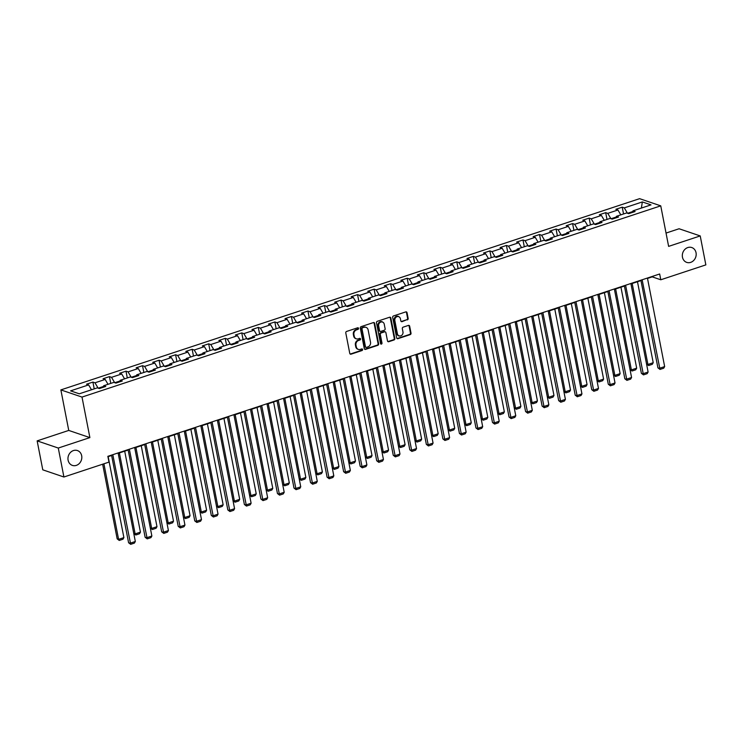 <?xml version="1.0" encoding="UTF-8"?>
<svg xmlns="http://www.w3.org/2000/svg" width="743" height="743" viewBox="0 0 743 743"><rect width="100%" height="100%" fill="white"/><g stroke="black" fill="none" stroke-linecap="round" stroke-linejoin="round"><path stroke-width="1.11" d="M358.544 328.341A0.845 0.734 108.8 0 0 357.662 327.784L346.609 331.443A1.207 1.049 108.8 0 0 345.783 332.92L349.767 353.38A1.207 1.049 108.8 0 0 351.021 354.179L362.082 350.52A0.845 0.734 108.8 0 0 361.776 348.931L360.346 349.405A3.845 3.353 108.8 0 1 358.395 349.414A3.845 3.353 108.8 0 1 356.306 346.87L355.971 345.161A3.845 3.353 108.8 0 1 358.6 340.424L360.03 339.95A0.845 0.734 108.8 0 0 359.723 338.362L358.284 338.836A3.845 3.353 108.8 0 1 356.343 338.836A3.845 3.353 108.8 0 1 354.253 336.291L353.919 334.591A3.845 3.353 108.8 0 1 356.547 329.855L357.977 329.381A0.845 0.734 108.8 0 0 358.544 328.341M356.343 338.836L355.776 338.641A3.845 3.353 108.8 0 1 353.677 336.105L353.352 334.396A3.845 3.353 108.8 0 1 355.971 329.66L357.402 329.186A0.845 0.734 108.8 0 0 357.782 327.756M350.148 354.03A1.207 1.049 108.8 0 0 350.455 353.984L361.516 350.325A0.845 0.734 108.8 0 0 361.887 348.904M358.395 349.414L357.829 349.219A3.845 3.353 108.8 0 1 355.73 346.675L355.405 344.966A3.845 3.353 108.8 0 1 358.024 340.229L359.454 339.755A0.845 0.734 108.8 0 0 359.835 338.334M682.464 257.208A7.839 6.826 108.8 0 0 686.727 262.39A7.839 6.826 108.8 0 0 693.739 260.421A7.839 6.826 108.8 0 0 696.042 252.722A7.839 6.826 108.8 0 0 691.77 247.54A7.839 6.826 108.8 0 0 684.758 249.509A7.839 6.826 108.8 0 0 682.464 257.208M68.105 460.214A7.839 6.826 108.8 0 0 72.368 465.397A7.839 6.826 108.8 0 0 79.38 463.428A7.839 6.826 108.8 0 0 81.674 455.728A7.839 6.826 108.8 0 0 77.411 450.546A7.839 6.826 108.8 0 0 70.399 452.515A7.839 6.826 108.8 0 0 68.105 460.214M407.331 319.908A1.207 1.049 108.8 0 0 408.158 318.422L407.034 312.682A1.207 1.049 108.8 0 0 405.78 311.893L393.493 315.951A1.207 1.049 108.8 0 0 392.675 317.428L396.651 337.889A1.207 1.049 108.8 0 0 397.914 338.678L410.192 334.629A1.207 1.049 108.8 0 0 411.018 333.143L409.662 326.214A1.207 1.049 108.8 0 0 408.409 325.415L403.152 327.152A1.207 1.049 108.8 0 0 402.325 328.638L402.994 332.075A3.213 2.805 108.8 0 1 397.431 333.913L394.812 320.447A3.213 2.805 108.8 0 1 400.375 318.608L400.811 320.846A1.207 1.049 108.8 0 0 402.074 321.645L406.765 319.713A1.207 1.049 108.8 0 0 407.582 318.227L406.467 312.487A1.207 1.049 108.8 0 0 406.077 311.837M668.626 246.379L700.222 235.93L705.85 264.889L660.787 279.777L659.663 273.991L107.856 456.323L108.98 462.109L63.917 477.006L58.288 448.048L89.884 437.608L82.009 397.078L660.75 205.848L668.626 246.379M374.667 323.381A1.207 1.049 108.8 0 0 373.404 322.583L361.126 326.641A1.207 1.049 108.8 0 0 360.309 328.127L364.284 348.588A1.207 1.049 108.8 0 0 365.547 349.377L377.825 345.319A1.207 1.049 108.8 0 0 378.642 343.842L374.667 323.381L374.101 323.186A1.207 1.049 108.8 0 0 373.71 322.536M377.314 321.301L389.592 317.242A1.207 1.049 108.8 0 1 390.855 318.032L394.83 338.492A1.207 1.049 108.8 0 1 394.013 339.969L388.756 341.706A1.207 1.049 108.8 0 1 387.493 340.916L385.877 332.623A1.207 1.049 108.8 0 0 384.614 331.824L381.131 332.975A1.207 1.049 108.8 0 0 380.314 334.461L381.995 343.099A0.845 0.734 108.8 0 1 380.537 343.582L376.487 322.778A1.207 1.049 108.8 0 1 377.314 321.301M82.009 397.078L60.87 389.899L639.602 198.669L660.75 205.848M623.544 213.965L622.225 207.186L615.863 209.285L617.944 210L607.765 213.362L605.684 212.656L599.322 214.755L601.403 215.461L591.224 218.823L589.143 218.117L582.781 220.216L584.862 220.931L574.683 224.293L572.602 223.587L566.24 225.686L568.321 226.392L558.142 229.754L556.061 229.048L549.699 231.147L551.78 231.862L541.601 235.225L539.52 234.519L533.158 236.618L535.239 237.323L525.06 240.686L522.979 239.98L516.617 242.079L518.698 242.794L508.518 246.156L506.438 245.45L500.076 247.549L502.157 248.255L491.977 251.617L489.897 250.911L483.535 253.019L485.616 253.725L475.436 257.087L473.347 256.381L466.985 258.48L469.074 259.186L458.895 262.548L456.806 261.842L450.444 263.951L452.533 264.657L442.354 268.019L440.265 267.313L433.903 269.412L435.992 270.118L425.813 273.48L423.724 272.774L417.362 274.882L419.451 275.588L409.272 278.95L407.183 278.244L400.821 280.343L402.91 281.049L392.731 284.42L390.642 283.705L384.28 285.814L386.369 286.519L376.19 289.881L374.101 289.176L367.739 291.275L369.828 291.98L359.649 295.352L357.559 294.637L351.198 296.745L353.287 297.451L343.108 300.813L341.018 300.107L334.656 302.206L336.746 302.912L326.567 306.283L324.477 305.568L318.115 307.676L320.205 308.382L310.026 311.744L307.936 311.038L301.574 313.137L303.664 313.843L293.485 317.215L291.395 316.499L285.033 318.608L287.123 319.314L276.944 322.676L274.854 321.97L268.492 324.069L270.582 324.775L260.403 328.146L258.313 327.431L251.951 329.539L254.041 330.245L243.853 333.607L241.772 332.901L235.41 335L237.491 335.715L227.312 339.077L225.231 338.362L218.869 340.47L220.95 341.176L210.771 344.538L208.69 343.833L202.328 345.932L204.409 346.647L194.229 350.009L192.149 349.294L185.787 351.402L187.868 352.108L177.688 355.47L175.608 354.764L169.246 356.863L171.327 357.578L161.147 360.94L159.067 360.234L152.705 362.333L154.785 363.039L144.606 366.401L142.526 365.695L136.164 367.794L138.244 368.509L128.065 371.871L125.985 371.166L119.623 373.265L121.703 373.97L111.524 377.333L109.444 376.627L103.082 378.726L105.162 379.441L94.983 382.803L92.903 382.097L86.541 384.196L88.621 384.902L70.594 390.864L79.278 393.809L97.305 387.855L99.395 388.561L105.757 386.462L103.667 385.747L103.101 387.335M622.225 207.186L624.306 207.891L642.333 201.938L651.017 204.882L632.99 210.845L635.079 211.551L628.717 213.65L626.628 212.944L616.449 216.306L618.538 217.021L612.176 219.12L610.087 218.414L599.907 221.776L601.997 222.482L595.635 224.581L593.546 223.875L583.366 227.237L585.456 227.952L579.094 230.051L577.005 229.346L566.825 232.708L568.915 233.413L562.553 235.512L560.463 234.807L550.284 238.169L552.374 238.884L546.012 240.983L543.922 240.277L533.743 243.639L535.833 244.345L529.471 246.453L527.381 245.738L517.202 249.1L519.292 249.815L512.93 251.914L510.84 251.208L500.661 254.57L502.751 255.276L496.389 257.384L494.299 256.669L484.12 260.031L486.21 260.747L479.848 262.846L477.758 262.14L467.579 265.502L469.669 266.208L463.307 268.316L461.217 267.601L451.038 270.972L453.128 271.678L446.766 273.777L444.676 273.071L434.497 276.433L436.578 277.139L430.216 279.247L428.135 278.532L417.956 281.903L420.036 282.609L413.675 284.708L411.594 284.002L401.415 287.365L403.495 288.07L397.134 290.179L395.053 289.464L384.874 292.835L386.954 293.541L380.592 295.64L378.512 294.934L368.333 298.296L370.413 299.002L364.051 301.11L361.971 300.395L351.792 303.766L353.872 304.472L347.51 306.571L345.43 305.865L335.251 309.227L337.331 309.933L330.969 312.041L328.889 311.326L318.71 314.698L320.79 315.404L314.428 317.502L312.348 316.797L302.169 320.159L304.249 320.865L297.887 322.973L295.807 322.267L285.628 325.629L287.708 326.335L281.346 328.434L279.266 327.728L269.087 331.09L271.167 331.796L264.805 333.904L262.725 333.198L252.546 336.56L254.626 337.266L248.264 339.365L246.184 338.659L235.995 342.021L238.085 342.727L231.723 344.836L229.633 344.13L219.454 347.492L221.544 348.198L215.182 350.297L213.092 349.591L202.913 352.953L205.003 353.668L198.641 355.767L196.551 355.061L186.372 358.423L188.462 359.129L182.1 361.228L180.01 360.522L169.831 363.884L171.921 364.599L165.559 366.698L163.469 365.993L153.29 369.355L155.38 370.06L149.018 372.159L146.928 371.454L136.749 374.816L138.839 375.531L132.477 377.63L130.387 376.924L120.208 380.286L122.298 380.992L115.936 383.091L113.846 382.385L103.667 385.747M616.188 217.04L611.052 218.739M620.814 214.866L617.944 210M610.904 218.693L607.765 213.362M616.449 216.306L615.882 217.894M599.647 222.501L594.511 224.2M604.273 220.337L601.403 215.461M594.363 224.154L591.224 218.823M599.907 221.776L599.341 223.364M583.106 227.971L577.961 229.671M587.732 225.798L584.862 220.931M577.822 229.624L574.683 224.293M583.366 227.237L582.8 228.825M566.565 233.432L561.42 235.132M571.191 231.268L568.321 226.392M561.281 235.085L558.142 229.754M566.825 232.708L566.259 234.296M550.024 238.902L544.879 240.602M554.649 236.729L551.78 231.862M544.74 240.556L541.601 235.225M550.284 238.169L549.718 239.757M533.483 244.363L528.338 246.063M538.108 242.199L535.239 237.323M528.199 246.017L525.06 240.686M533.743 243.639L533.177 245.227M516.942 249.834L511.797 251.533M521.567 247.66L518.698 242.794M511.658 251.487L508.518 246.156M517.202 249.1L516.636 250.688M500.401 255.295L495.256 256.994M505.026 253.131L502.157 248.255M495.117 256.948L491.977 251.617M500.661 254.57L500.095 256.159M483.86 260.765L478.715 262.465M488.485 258.592L485.616 253.725M478.576 262.418L475.436 257.087M484.12 260.031L483.554 261.62M467.319 266.226L462.174 267.926M471.944 264.062L469.074 259.186M462.035 267.879L458.895 262.548M467.579 265.502L467.013 267.09M450.778 271.697L445.633 273.396M455.403 269.523L452.533 264.657M445.494 273.35L442.354 268.019M451.038 270.972L450.472 272.551M434.237 277.158L429.092 278.857M438.862 274.994L435.992 270.118M428.952 278.811L425.813 273.48M434.497 276.433L433.931 278.021M417.696 282.628L412.551 284.328M422.321 280.455L419.451 275.588M412.411 284.281L409.272 278.95M417.956 281.903L417.39 283.482M401.155 288.098L396.01 289.789M405.78 285.925L402.91 281.049M395.87 289.742L392.731 284.42M401.415 287.365L400.849 288.953M384.614 293.559L379.469 295.259M389.239 291.386L386.369 286.519M379.329 295.212L376.19 289.881M384.874 292.835L384.307 294.414M368.073 299.03L362.928 300.72M372.698 296.856L369.828 291.98M362.788 300.674L359.649 295.352M368.333 298.296L367.757 299.884M351.532 304.491L346.387 306.19M356.157 302.317L353.287 297.451M346.247 306.144L343.108 300.813M351.792 303.766L351.216 305.345M334.991 309.961L329.846 311.661M339.616 307.788L336.746 302.912M329.706 311.605L326.567 306.283M335.251 309.227L334.675 310.815M318.45 315.422L313.305 317.122M323.075 313.249L320.205 308.382M313.165 317.075L310.026 311.744M318.71 314.698L318.134 316.277M301.899 320.892L296.763 322.592M306.534 318.719L303.664 313.843M296.624 322.536L293.485 317.215M302.169 320.159L301.593 321.747M285.358 326.353L280.222 328.053M289.993 324.18L287.123 319.314M280.083 328.007L276.944 322.676M285.628 325.629L285.052 327.208M268.817 331.824L263.681 333.523M273.443 329.651L270.582 324.775M263.533 333.468L260.403 328.146M269.087 331.09L268.511 332.678M252.276 337.285L247.14 338.984M256.902 335.112L254.041 330.245M246.992 338.938L243.853 333.607M252.546 336.56L251.97 338.139M235.735 342.755L230.599 344.455M240.361 340.582L237.491 335.715M230.451 344.399L227.312 339.077M235.995 342.021L235.429 343.61M219.194 348.216L214.058 349.916M223.819 346.043L220.95 341.176M213.91 349.869L210.771 344.538M219.454 347.492L218.888 349.071M202.653 353.687L197.517 355.386M207.278 351.513L204.409 346.647M197.369 355.33L194.229 350.009M202.913 352.953L202.347 354.541M186.112 359.148L180.976 360.847M190.737 356.984L187.868 352.108M180.828 360.801L177.688 355.47M186.372 358.423L185.806 360.002M169.571 364.618L164.435 366.318M174.196 362.445L171.327 357.578M164.287 366.271L161.147 360.94M169.831 363.884L169.265 365.472M153.03 370.079L147.885 371.779M157.655 367.915L154.785 363.039M147.746 371.732L144.606 366.401M153.29 369.355L152.724 370.943M136.489 375.549L131.344 377.249M141.114 373.376L138.244 368.509M131.205 377.203L128.065 371.871M136.749 374.816L136.183 376.404M119.948 381.01L114.803 382.71M124.573 378.846L121.703 373.97M114.663 382.664L111.524 377.333M120.208 380.286L119.642 381.874M103.407 386.481L98.262 388.18M108.032 384.307L105.162 379.441M98.122 388.134L94.983 382.803M91.491 389.778L88.621 384.902M89.884 437.608L68.746 430.429L37.15 440.878L58.288 448.048M37.15 440.878L42.778 469.827L63.917 477.006M700.222 235.93L679.083 228.76L666.034 233.07M68.746 430.429L60.87 389.899M647.515 278.421L652.215 276.87L660.787 279.777M107.93 456.713L111.636 455.496M118.183 453.323L128.177 450.026M134.734 447.862L144.718 444.565M151.275 442.391L161.259 439.094M167.816 436.93L177.8 433.633M184.357 431.46L194.341 428.163M200.898 425.999L210.882 422.702M217.439 420.529L227.423 417.232M233.98 415.068L243.964 411.771M250.521 409.597L260.505 406.3M267.062 404.136L277.046 400.839M283.603 398.666L293.587 395.369M300.144 393.205L310.128 389.908M316.685 387.735L326.669 384.437M333.226 382.274L343.21 378.967M349.767 376.803L359.751 373.506M366.308 371.342L376.292 368.036M382.849 365.872L392.833 362.575M399.39 360.411L409.374 357.104M415.931 354.94L425.915 351.643M432.472 349.479L442.456 346.173M449.013 344.009L458.998 340.712M465.555 338.548L475.548 335.242M482.096 333.078L492.089 329.781M498.637 327.617L508.63 324.31M515.178 322.146L525.171 318.849M531.719 316.685L541.712 313.379M548.26 311.215L558.253 307.918M564.81 305.754L574.794 302.447M581.351 300.283L591.335 296.986M597.892 294.813L607.876 291.516M614.433 289.352L624.417 286.055M630.974 283.882L640.958 280.585M632.73 211.569L627.594 213.269M641.385 208.068L642.333 201.938M627.445 213.222L624.306 207.891M632.99 210.845L632.423 212.433M94.222 388.877L92.903 382.097M110.763 383.407L109.444 376.627M127.304 377.946L125.985 371.166M143.845 372.475L142.526 365.695M160.386 367.014L159.067 360.234M176.927 361.544L175.608 354.764M193.468 356.083L192.149 349.294M210.009 350.612L208.69 343.833M226.55 345.151L225.231 338.362M243.091 339.681L241.772 332.901M259.632 334.211L258.313 327.431M276.173 328.75L274.854 321.97M292.714 323.279L291.395 316.499M309.255 317.818L307.936 311.038M325.796 312.348L324.477 305.568M342.337 306.887L341.018 300.107M358.878 301.417L357.559 294.637M375.419 295.955L374.101 289.176M391.96 290.485L390.642 283.705M408.501 285.024L407.183 278.244M425.042 279.554L423.724 272.774M441.583 274.093L440.265 267.313M458.125 268.622L456.806 261.842M474.666 263.161L473.347 256.381M491.207 257.691L489.897 250.911M507.748 252.23L506.438 245.45M524.298 246.76L522.979 239.98M540.839 241.299L539.52 234.519M557.38 235.828L556.061 229.048M573.921 230.367L572.602 223.587M590.462 224.897L589.143 218.117M607.003 219.436L605.684 212.656M364.664 349.238A1.207 1.049 108.8 0 0 364.971 349.182L377.258 345.124A1.207 1.049 108.8 0 0 378.076 343.647L374.101 323.186M362.584 327.858A0.845 0.734 108.8 0 0 362.008 328.898L365.5 346.851A0.845 0.734 108.8 0 0 366.383 347.408L367.887 346.907A3.845 3.353 108.8 0 0 370.516 342.17L368.129 329.892A3.845 3.353 108.8 0 0 366.03 327.357A3.845 3.353 108.8 0 0 364.089 327.357L362.008 327.663A0.845 0.734 108.8 0 0 361.432 328.703L362.008 328.898M365.955 347.408L365.38 347.213A0.845 0.734 108.8 0 1 364.924 346.656L361.432 328.703M366.03 327.357L365.463 327.161A3.845 3.353 108.8 0 0 363.513 327.161L364.089 327.357M362.008 327.663L363.513 327.161M387.874 341.566A1.207 1.049 108.8 0 0 388.18 341.511L393.437 339.774A1.207 1.049 108.8 0 0 394.254 338.297L390.279 317.837A1.207 1.049 108.8 0 0 389.899 317.187M385.227 331.824L384.651 331.629A1.207 1.049 108.8 0 0 384.047 331.629L380.555 332.78A1.207 1.049 108.8 0 0 379.738 334.266L381.419 342.904L381.995 343.099M380.732 343.972A0.845 0.734 108.8 0 0 381.419 342.904M384.205 324.004A3.213 2.805 108.8 0 0 378.642 325.852L379.562 330.598A1.207 1.049 108.8 0 0 380.825 331.387L384.307 330.236A1.207 1.049 108.8 0 0 385.125 328.75L384.205 324.004M382.459 321.877L381.883 321.691A3.213 2.805 108.8 0 0 378.066 325.657L378.642 325.852M380.212 331.387L379.645 331.192A1.207 1.049 108.8 0 1 378.986 330.403L378.066 325.657M401.201 321.496A1.207 1.049 108.8 0 0 401.508 321.45L406.765 319.713M398.629 316.481L398.062 316.286A3.213 2.805 108.8 0 0 394.236 320.252L394.812 320.447M399.177 336.04L398.61 335.845A3.213 2.805 108.8 0 1 396.855 333.718L394.236 320.252M397.041 338.539A1.207 1.049 108.8 0 0 397.338 338.492L409.625 334.434A1.207 1.049 108.8 0 0 410.442 332.948L409.096 326.019A1.207 1.049 108.8 0 0 408.715 325.369M102.655 464.199L117.171 538.87L118.592 539.353L103.909 463.79M108.162 456.639L123.895 537.607L122.966 539.223L119.252 540.449L117.171 538.87M119.252 540.449L118.592 539.353L123.895 537.607M118.109 452.933L135.328 541.489L130.025 543.235L128.595 542.752L130.684 544.331L112.806 454.688M111.552 455.097L128.595 542.752M135.328 541.489L134.39 543.105L130.684 544.331M133.759 533.418L135.133 533.892L119.4 452.924M124.703 451.177L140.436 532.137L139.508 533.762L135.793 534.988L133.759 533.455M135.793 534.988L135.133 533.892L140.436 532.137M150.3 527.957L151.674 528.422L135.941 447.462M141.244 445.707L156.977 526.676L156.049 528.292L152.334 529.518L150.309 527.985M152.334 529.518L151.674 528.422L156.977 526.676M134.65 447.462L151.869 536.019L146.566 537.774L145.136 537.282L147.225 538.87L129.347 449.218M128.093 449.636L145.136 537.282M151.869 536.019L150.931 537.644L147.225 538.87M151.191 442.001L168.41 530.548L163.107 532.304L161.677 531.821L163.766 533.4L145.888 443.757M144.634 444.165L161.677 531.821M168.41 530.548L167.472 532.174L163.766 533.4M166.841 522.487L168.215 522.961L152.482 441.992M157.785 440.246L173.518 521.205L172.59 522.831L168.875 524.056L166.85 522.524M168.875 524.056L168.215 522.961L173.518 521.205M174.326 434.776L190.059 515.744L189.131 517.36L185.425 518.586L183.391 517.054L184.766 517.49L169.023 436.531M185.425 518.586L184.766 517.49L190.059 515.744M199.923 511.555L201.307 512.029L185.564 431.061M190.867 429.315L206.6 510.274L205.672 511.899L201.966 513.125L199.932 511.593M201.966 513.125L201.307 512.029L206.6 510.274M167.732 436.531L184.951 525.087L179.648 526.843L178.218 526.35L180.308 527.939L162.429 438.286M161.185 438.704L178.218 526.35M184.951 525.087L184.013 526.713L180.308 527.939M184.273 431.07L201.492 519.617L196.189 521.372L194.759 520.889L196.849 522.468L178.979 432.825M177.726 433.234L194.759 520.889M201.492 519.617L200.554 521.242L196.849 522.468M200.814 425.6L218.033 514.156L212.73 515.911L211.3 515.419L213.39 517.007L195.52 427.355M194.267 427.773L211.3 515.419M218.033 514.156L217.095 515.781L213.39 517.007M216.464 506.094L217.848 506.559L202.105 425.6M207.408 423.844L223.141 504.813L222.213 506.429L218.507 507.655L216.473 506.122M218.507 507.655L217.848 506.559L223.141 504.813M217.355 420.139L234.574 508.686L229.271 510.441L227.841 509.958L229.931 511.537L212.061 421.894M210.808 422.303L227.841 509.958M234.574 508.686L233.646 510.311L229.931 511.537M223.949 418.383L239.683 499.342L238.754 500.968L235.048 502.194L233.014 500.661L234.389 501.098L218.646 420.129M235.048 502.194L234.389 501.098L239.683 499.342M233.896 414.668L251.115 503.225L245.812 504.98L244.382 504.488L246.472 506.076L228.603 416.424M227.349 416.842L244.382 504.488M251.115 503.225L250.187 504.85L246.472 506.076M249.546 495.163L250.93 495.627L235.187 414.668M240.491 412.913L256.233 493.881L255.295 495.497L251.589 496.723L249.555 495.191M251.589 496.723L250.93 495.627L256.233 493.881M250.447 409.207L267.656 497.754L262.353 499.51L260.923 499.027L263.013 500.606L245.144 410.953M243.89 411.371L260.923 499.027M267.656 497.754L266.728 499.38L263.013 500.606M266.087 489.693L267.471 490.166L251.728 409.198M257.032 407.452L272.774 488.411L271.836 490.036L268.13 491.262L266.096 489.73M268.13 491.262L267.471 490.166L272.774 488.411M266.988 403.737L284.197 492.293L278.894 494.039L277.464 493.556L279.554 495.144L261.685 405.492M260.431 405.91L277.464 493.556M284.197 492.293L283.269 493.919L279.554 495.144M273.573 401.982L289.315 482.95L288.377 484.566L284.671 485.792L282.637 484.26L284.012 484.696L268.269 403.737M284.671 485.792L284.012 484.696L289.315 482.95M283.529 398.276L300.739 486.823L295.435 488.578L294.005 488.095L296.095 489.674L278.226 400.022M276.972 400.44L294.005 488.095M300.739 486.823L299.81 488.448L296.095 489.674M299.169 478.761L300.553 479.235L284.81 398.267M290.114 396.521L305.856 477.48L304.918 479.105L301.212 480.331L299.178 478.798M301.212 480.331L300.553 479.235L305.856 477.48M300.07 392.806L317.28 481.362L311.976 483.108L310.546 482.625L312.636 484.213L294.767 394.561M293.513 394.979L310.546 482.625M317.28 481.362L316.351 482.987L312.636 484.213M315.71 473.3L317.094 473.765L301.352 392.806M306.655 391.05L322.397 472.009L321.459 473.635L317.753 474.861L315.719 473.328M317.753 474.861L317.094 473.765L322.397 472.009M316.611 387.344L333.821 475.891L328.517 477.647L327.087 477.164L329.177 478.743L311.308 389.091M310.054 389.508L327.087 477.164M333.821 475.891L332.892 477.517L329.177 478.743M332.251 467.83L333.635 468.304L317.893 387.335M323.196 385.589L338.938 466.548L338 468.174L334.294 469.4L332.26 467.867M334.294 469.4L333.635 468.304L338.938 466.548M333.152 381.874L350.362 470.43L345.058 472.176L343.628 471.694L345.718 473.282L327.849 383.629M326.595 384.047L343.628 471.694M350.362 470.43L349.433 472.046L345.718 473.282M339.737 380.119L355.479 461.078L354.541 462.703L350.835 463.929L348.801 462.397L350.176 462.833L334.434 381.874M350.835 463.929L350.176 462.833L355.479 461.078M349.693 376.413L366.903 464.96L361.6 466.715L360.169 466.232L362.259 467.811L344.39 378.159M343.136 378.577L360.169 466.232M366.903 464.96L365.974 466.585L362.259 467.811M365.333 456.899L366.717 457.372L350.975 376.404M356.278 374.658L372.02 455.617L371.091 457.242L367.376 458.468L365.342 456.936M367.376 458.468L366.717 457.372L372.02 455.617M366.234 370.943L383.444 459.499L378.141 461.245L376.71 460.762L378.8 462.35L360.931 372.698M359.677 373.107L376.71 460.762M383.444 459.499L382.515 461.115L378.8 462.35M381.874 451.438L383.258 451.902L367.516 370.943M372.819 369.187L388.561 450.147L387.632 451.772L383.917 452.998L381.883 451.465M383.917 452.998L383.258 451.902L388.561 450.147M382.775 365.482L399.985 454.029L394.682 455.784L393.261 455.301L395.341 456.88L377.472 367.228M376.218 367.646L393.261 455.301M399.985 454.029L399.056 455.654L395.341 456.88M389.36 363.717L405.102 444.685L404.173 446.311L400.458 447.537L398.424 446.004L399.799 446.441L384.066 365.472M400.458 447.537L399.799 446.441L405.102 444.685M399.316 360.011L416.526 448.568L411.223 450.314L409.802 449.831L411.882 451.41L394.013 361.767M392.759 362.175L409.802 449.831M416.526 448.568L415.597 450.184L411.882 451.41M414.956 440.506L416.34 440.971L400.607 360.011M405.901 358.256L421.643 439.215L420.714 440.84L416.999 442.066L414.966 440.534M416.999 442.066L416.34 440.971L421.643 439.215M415.857 354.55L433.067 443.097L427.764 444.853L426.343 444.37L428.423 445.949L410.554 356.296M409.3 356.714L426.343 444.37M433.067 443.097L432.138 444.723L428.423 445.949M431.497 435.036L432.881 435.5L417.148 354.541M422.442 352.786L438.184 433.754L437.255 435.379L433.541 436.605L431.507 435.073M433.541 436.605L432.881 435.5L438.184 433.754M432.398 349.08L449.608 437.636L444.305 439.382L442.884 438.899L444.964 440.478L427.095 350.835M425.841 351.244L442.884 438.899M449.608 437.636L448.679 439.252L444.964 440.478M438.983 347.325L454.725 428.284L453.797 429.909L450.082 431.135L448.048 429.603L449.422 430.039L433.689 349.08M450.082 431.135L449.422 430.039L454.725 428.284M448.939 343.619L466.149 432.166L460.846 433.921L459.425 433.438L461.505 435.017L443.636 345.365M442.382 345.783L459.425 433.438M466.149 432.166L465.22 433.791L461.505 435.017M464.589 424.104L465.963 424.569L450.23 343.61M455.533 341.854L471.266 422.823L470.338 424.448L466.623 425.674L464.589 424.142M466.623 425.674L465.963 424.569L471.266 422.823M465.48 338.149L482.69 426.705L477.396 428.451L475.966 427.968L478.046 429.547L460.177 339.904M458.923 340.313L475.966 427.968M482.69 426.705L481.761 428.321L478.046 429.547M481.13 418.634L482.504 419.108L466.771 338.149M472.074 336.393L487.807 417.352L486.879 418.978L483.164 420.204L481.13 418.671M483.164 420.204L482.504 419.108L487.807 417.352M482.021 332.688L499.231 421.235L493.937 422.99L492.507 422.507L494.597 424.086L476.718 334.434M475.464 334.852L492.507 422.507M499.231 421.235L498.302 422.86L494.597 424.086M497.671 413.173L499.045 413.637L483.312 332.678M488.615 330.923L504.348 411.891L503.42 413.517L499.705 414.743L497.671 413.21M499.705 414.743L499.045 413.637L504.348 411.891M498.562 327.217L515.772 415.774L510.478 417.52L509.048 417.037L511.138 418.615L493.259 328.973M492.005 329.381L509.048 417.037M515.772 415.774L514.843 417.39L511.138 418.615M505.156 325.462L520.889 406.421L519.961 408.046L516.246 409.272L514.212 407.74L515.586 408.176L499.853 327.208M516.246 409.272L515.586 408.176L520.889 406.421M515.103 321.756L532.313 410.303L527.019 412.059L525.589 411.566L527.679 413.154L509.8 323.502M508.546 323.92L525.589 411.566M532.313 410.303L531.384 411.928L527.679 413.154M530.753 402.242L532.127 402.706L516.394 321.747M521.697 319.992L537.43 400.96L536.502 402.576L532.787 403.811L530.753 402.279M532.787 403.811L532.127 402.706L537.43 400.96M531.644 316.286L548.854 404.842L543.56 406.588L542.13 406.105L544.22 407.684L526.341 318.041M525.087 318.45L542.13 406.105M548.854 404.842L547.925 406.458L544.22 407.684M547.294 396.771L548.668 397.245L532.935 316.277M538.238 314.53L553.972 395.49L553.043 397.115L549.328 398.341L547.294 396.808M549.328 398.341L548.668 397.245L553.972 395.49M548.185 310.825L565.404 399.372L560.101 401.127L558.671 400.635L560.761 402.223L542.882 312.571M541.628 312.989L558.671 400.635M565.404 399.372L564.466 400.997L560.761 402.223M554.78 309.06L570.513 390.029L569.584 391.645L565.869 392.871L563.835 391.347L565.209 391.775L549.476 310.815M565.869 392.871L565.209 391.775L570.513 390.029M564.726 305.354L581.945 393.911L576.642 395.657L575.212 395.174L577.302 396.753L559.423 307.11M558.169 307.518L575.212 395.174M581.945 393.911L581.007 395.527L577.302 396.753M580.376 385.84L581.75 386.314L566.017 305.345M571.321 303.599L587.054 384.558L586.125 386.184L582.41 387.409L580.385 385.877M582.41 387.409L581.75 386.314L587.054 384.558M581.267 299.893L598.486 388.44L593.183 390.196L591.753 389.704L593.843 391.292L575.964 301.639M574.71 302.057L591.753 389.704M598.486 388.44L597.548 390.066L593.843 391.292M596.917 380.379L598.291 380.843L582.558 299.884M587.862 298.129L603.595 379.097L602.666 380.713L598.951 381.939L596.926 380.407M598.951 381.939L598.291 380.843L603.595 379.097M597.809 294.423L615.028 382.979L609.724 384.725L608.294 384.242L610.384 385.821L592.505 296.178M591.261 296.587L608.294 384.242M615.028 382.979L614.09 384.595L610.384 385.821M613.458 374.909L614.842 375.382L599.099 294.414M604.403 292.668L620.136 373.627L619.207 375.252L615.501 376.478L613.467 374.946M615.501 376.478L614.842 375.382L620.136 373.627M614.35 288.953L631.569 377.509L626.265 379.264L624.835 378.772L626.925 380.36L609.056 290.708M607.802 291.126L624.835 378.772M631.569 377.509L630.631 379.134L626.925 380.36M620.944 287.197L636.677 368.166L635.748 369.782L632.042 371.008L630.008 369.475L631.383 369.912L615.641 288.953M632.042 371.008L631.383 369.912L636.677 368.166M630.891 283.492L648.11 372.039L642.806 373.794L641.376 373.311L643.466 374.89L625.597 285.247M624.343 285.656L641.376 373.311M648.11 372.039L647.172 373.664L643.466 374.89M646.54 363.977L647.924 364.451L632.182 283.482M637.485 281.736L653.218 362.695L652.289 364.321L648.583 365.547L646.549 364.014M648.583 365.547L647.924 364.451L653.218 362.695M647.432 278.021L664.651 366.578L659.347 368.333L657.917 367.841L660.007 369.429L642.138 279.777M640.884 280.195L657.917 367.841M664.651 366.578L663.722 368.203L660.007 369.429M355.971 329.66L356.547 329.855M353.352 334.396L353.919 334.591M353.677 336.105L354.253 336.291M359.454 339.755L360.03 339.95M358.024 340.229L358.6 340.424M355.405 344.966L355.971 345.161M355.73 346.675L356.306 346.87M361.516 350.325L362.082 350.52M350.455 353.984L351.021 354.179M357.402 329.186L357.977 329.381M378.076 343.647L378.642 343.842M377.258 345.124L377.825 345.319M364.971 349.182L365.547 349.377M364.924 346.656L365.5 346.851M390.279 317.837L390.855 318.032M394.254 338.297L394.83 338.492M393.437 339.774L394.013 339.969M388.18 341.511L388.756 341.706M384.047 331.629L384.614 331.824M380.555 332.78L381.131 332.975M379.738 334.266L380.314 334.461M378.986 330.403L379.562 330.598M401.508 321.45L402.074 321.645M396.855 333.718L397.431 333.913M409.096 326.019L409.662 326.214M410.442 332.948L411.018 333.143M409.625 334.434L410.192 334.629M397.338 338.492L397.914 338.678M406.467 312.487L407.034 312.682M407.582 318.227L408.158 318.422"/></g></svg>
